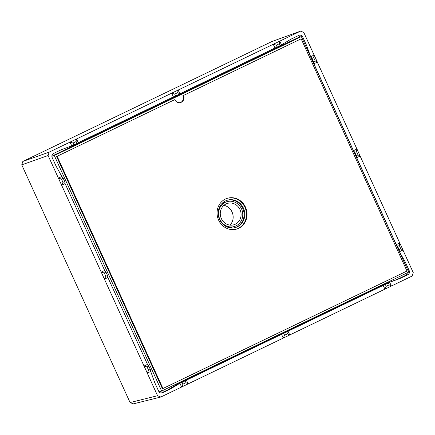 <?xml version="1.0" encoding="UTF-8"?>
<svg xmlns="http://www.w3.org/2000/svg" width="435" height="435" viewBox="0 0 435 435"><rect width="100%" height="100%" fill="white"/><g stroke="black" fill="none" stroke-linecap="round" stroke-linejoin="round"><path stroke-width="0.65" d="M236.493 229.104A16.068 14.888 72.9 0 0 245.726 209.458A16.068 14.888 72.9 0 0 227.059 198.387M219.577 219.566A14.257 13.208 -107.1 0 1 227.309 200.203A14.257 13.208 -107.1 0 1 244.122 209.953A14.257 13.208 -107.1 0 1 235.683 227.456A14.257 13.208 -107.1 0 1 219.577 219.566M225.401 199.056A16.068 14.888 -107.1 0 1 227.336 198.3A16.068 14.888 -107.1 0 1 246.286 209.284A16.068 14.888 -107.1 0 1 236.776 229.017A16.068 14.888 -107.1 0 1 218.191 219.093A16.068 14.888 -107.1 0 1 225.401 199.056M235.33 227.559A14.257 13.208 72.9 0 0 242.708 208.311A14.257 13.208 72.9 0 0 226.956 200.317M301.15 38.813L183.478 95.461A5.182 4.801 -107.1 0 1 180.666 102.502A5.182 4.801 -107.1 0 1 174.805 99.631L57.132 156.285L162.962 388.504L406.981 271.032L301.15 38.813L183.478 95.461M57.132 156.285L174.805 99.631M56.572 156.453L162.402 388.678L162.962 388.504M182.917 95.635A5.182 4.801 -107.1 0 1 180.384 102.578M301.357 36.605L408.693 272.125L161.635 391.054L54.304 155.534L301.357 36.605L298.301 37.546L51.879 156.17M51.879 156.285L54.304 155.534M159.047 391.853L161.635 391.054M286.757 331.91L288.057 331.209L289.764 334.955L287.606 333.775L286.757 331.91L283.723 333.373L284.572 335.233L287.606 333.775M386.193 286.317L389.227 284.854L388.373 282.989L385.339 284.452L386.193 286.317L384.888 289.166L283.267 338.087L281.559 334.336L283.723 333.373M281.559 334.336L283.228 338.098L284.572 335.233M185.984 382.697L188.143 383.877L181.645 387.009L179.938 383.257L182.102 382.289L182.95 384.154L185.984 382.697L185.136 380.832L186.436 380.13L188.143 383.877M185.136 380.832L182.102 382.289M389.227 284.854L391.386 286.034L384.888 289.166L383.175 285.42L385.339 284.452M388.373 282.989L389.678 282.288L391.386 286.034L412.157 276.029L413.25 272.631L402.946 250.027M354.786 152.408L353.497 150.657L356.945 148.993L356.499 151.581L354.786 152.408L356.287 155.703L358.005 154.876L356.499 151.581M353.497 150.657L356.945 148.993L360.164 156.062L356.716 157.72L356.287 155.703M360.164 156.062L358.005 154.876M399.319 245.53L399.76 242.947L402.984 250.011L399.531 251.675L399.107 249.657L400.82 248.831L399.319 245.53L397.601 246.357L396.312 244.606L399.76 242.947L396.312 244.606M397.601 246.357L399.107 249.657M400.82 248.831L402.984 250.011M315.19 60.927L313.684 57.632L311.971 58.453L313.472 61.754L315.19 60.927L317.349 62.107L313.901 63.771L313.472 61.754M174.68 94.101L171.656 93.188L178.16 90.056L179.867 93.802L178.562 94.509L177.714 92.644L174.68 94.101L175.528 95.966L173.364 96.934L171.624 93.199L173.364 96.934M175.528 95.966L178.562 94.509M177.714 92.644L178.122 90.067L70.002 142.12L71.71 145.866L61.569 149.618A5.182 4.801 72.9 0 0 61.183 149.787L53.489 153.49A3.11 2.882 72.9 0 0 52.178 157.568L55.99 165.925A5.182 4.801 72.9 0 0 56.191 166.328L61.857 176.479L58.41 178.143L157.562 395.719L160.803 397.03L181.645 387.009L182.95 384.154M277.149 47.045L274.985 48.013L273.278 44.267L276.301 45.186L277.149 47.045L280.183 45.588L279.335 43.723L276.301 45.186M73.912 144.888L71.748 145.856L70.035 142.109L76.538 138.977L78.246 142.724L76.946 143.425L76.092 141.565L73.058 143.023L73.912 144.888L76.946 143.425M76.506 138.988L76.092 141.565M279.335 43.723L279.781 41.135L273.245 44.278L279.781 41.135L281.488 44.887L280.183 45.588M313.684 57.632L314.13 55.044L317.349 62.107M311.971 58.453L310.682 56.702L314.13 55.044L310.644 56.713L306.68 45.74A5.182 4.801 72.9 0 0 306.512 45.322L302.7 36.964A3.11 2.882 72.9 0 0 298.812 35.387L291.118 39.09A5.182 4.801 72.9 0 0 290.749 39.291L281.483 44.876M49.198 152.13L48.106 155.534L21.75 164.843L22.843 161.445L49.198 152.13L70.002 142.12L73.058 143.023M107.499 275.469L107.929 277.486L104.476 279.15L105.787 276.296L107.499 275.469L105.999 272.174L104.28 273.001L105.787 276.296M104.444 279.161L101.257 272.082L104.71 270.423L105.999 272.174M104.71 270.423L101.224 272.092L104.28 273.001M64.684 181.52L65.109 183.537L61.661 185.196L62.966 182.347L64.684 181.52L63.178 178.225L61.465 179.046L62.966 182.347M61.629 185.207L58.442 178.132L61.89 176.469L63.178 178.225M48.106 155.534L58.41 178.143L61.465 179.046M150.314 369.424L150.744 371.441L147.296 373.099L144.077 366.036L147.525 364.372L148.814 366.123L147.095 366.95L148.601 370.25L150.314 369.424L148.814 366.123M147.525 364.372L144.039 366.047L147.095 366.95M147.258 373.11L148.601 370.25M407.236 272.827A3.11 2.882 -107.1 0 1 405.627 275.366L397.933 279.069A5.182 4.801 -107.1 0 1 397.546 279.232L387.406 282.984L177.665 383.958L168.367 389.559A5.182 4.801 -107.1 0 1 167.997 389.76L161.195 393.033M297.921 35.817A3.11 2.882 -107.1 0 1 300.074 37.002M226.869 201.693A12.958 12.006 -107.1 0 1 242.154 210.556A12.958 12.006 -107.1 0 1 234.481 226.472A12.958 12.006 -107.1 0 1 219.496 218.462A12.958 12.006 -107.1 0 1 225.308 202.308A12.958 12.006 -107.1 0 1 226.869 201.693L224.819 202.324A12.958 12.006 72.9 0 0 223.258 202.938A12.958 12.006 72.9 0 0 221.605 203.917M228.881 227.587A12.958 12.006 72.9 0 0 232.431 227.097L234.481 226.472M186.436 380.13L281.521 334.346M288.057 331.209L383.143 285.431L384.85 289.177M177.665 383.958L179.9 383.268L181.607 387.019M179.938 383.257L170.602 388.874A5.182 4.801 72.9 0 1 170.232 389.075L162.538 392.778A3.11 2.882 72.9 0 1 158.65 391.201L154.844 382.844A5.182 4.801 72.9 0 1 154.67 382.425L150.711 371.457M389.678 282.288L399.787 278.541A5.182 4.801 72.9 0 0 400.173 278.378L407.861 274.675A3.11 2.882 72.9 0 0 409.177 270.597L405.366 262.24A5.182 4.801 72.9 0 0 405.164 261.837L399.39 251.718M387.406 282.984L389.646 282.299M356.716 157.72L396.28 244.617M313.901 63.771L353.459 150.668M274.985 48.013L273.245 44.278L178.122 90.067M179.867 93.802L274.953 48.024M78.246 142.718L173.331 96.945M104.672 270.434L65.076 183.554M147.487 364.383L107.896 277.503M188.143 383.871L283.228 338.098M399.727 242.958L360.131 156.078M356.912 149.004L317.316 62.123M314.092 55.055L303.788 32.446L300.547 31.135L271.918 41.537L22.843 161.445M300.547 31.135L279.743 41.146M160.803 397.03L133.322 403.865L130.081 402.554L157.562 395.719M226.053 203.939A11.163 10.342 -107.1 0 1 227.826 203.292A11.163 10.342 -107.1 0 1 240.392 210.535A11.163 10.342 -107.1 0 1 235.297 224.226A11.163 10.342 -107.1 0 1 234.378 224.612A11.163 10.342 -107.1 0 1 221.132 218.082A11.163 10.342 -107.1 0 1 226.053 203.939M261.772 46.425L260.587 46.849A7.46 6.911 72.9 0 0 259.967 47.11A7.46 6.911 72.9 0 0 258.727 47.888M21.75 164.843L130.081 402.554M223.916 205.342A11.566 10.712 -107.1 0 1 232.611 213.487A11.566 10.712 -107.1 0 1 229.995 225.107M397.546 279.232L399.787 278.541M397.933 279.069L400.173 278.378M405.627 275.366L407.861 274.675M408.139 270.918L409.177 270.597M404.332 262.555L405.366 262.24M404.148 262.147L405.164 261.837M305.479 45.642L306.512 45.322M305.664 46.056L306.68 45.74M301.667 37.279L302.7 36.964M161.771 393.012L162.538 392.778M167.997 389.76L170.232 389.075M168.367 389.559L170.602 388.874"/></g></svg>
